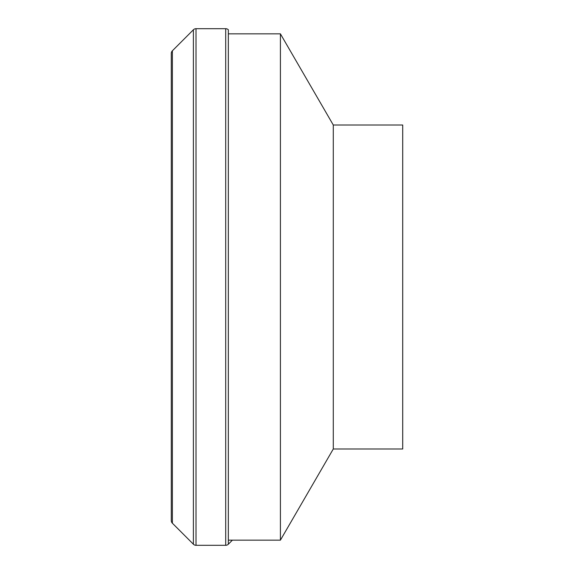 <?xml version="1.0" encoding="UTF-8"?>
<svg xmlns="http://www.w3.org/2000/svg" width="574" height="574" viewBox="0 0 574 574"><rect width="100%" height="100%" fill="white"/><g stroke="black" fill="none" stroke-linecap="round" stroke-linejoin="round"><path stroke-width="0.86" d="M196.007 28.7A3.702 3.702 0 0 0 193.388 29.783L193.388 544.217A3.702 3.702 0 0 0 196.007 545.3L196.007 28.7L225.718 28.7A3.702 3.702 0 0 1 228.337 29.783L228.337 544.217A3.702 3.702 0 0 1 225.718 545.3L225.718 28.7M171.289 83.13L171.289 520.582A3.702 3.702 0 0 0 172.379 523.201L172.379 50.799A3.702 3.702 0 0 0 171.289 53.418L171.289 520.582M333.286 448.99L333.286 125.01L402.711 125.01L402.711 448.99L333.286 448.99L280.413 540.156L228.337 540.156M280.413 540.156L280.413 33.844L333.286 125.01M228.337 33.844L280.413 33.844M172.379 523.201L193.388 544.217M196.007 545.3L225.718 545.3M232.405 540.156L228.337 544.217M172.379 50.799L193.388 29.783"/></g></svg>
